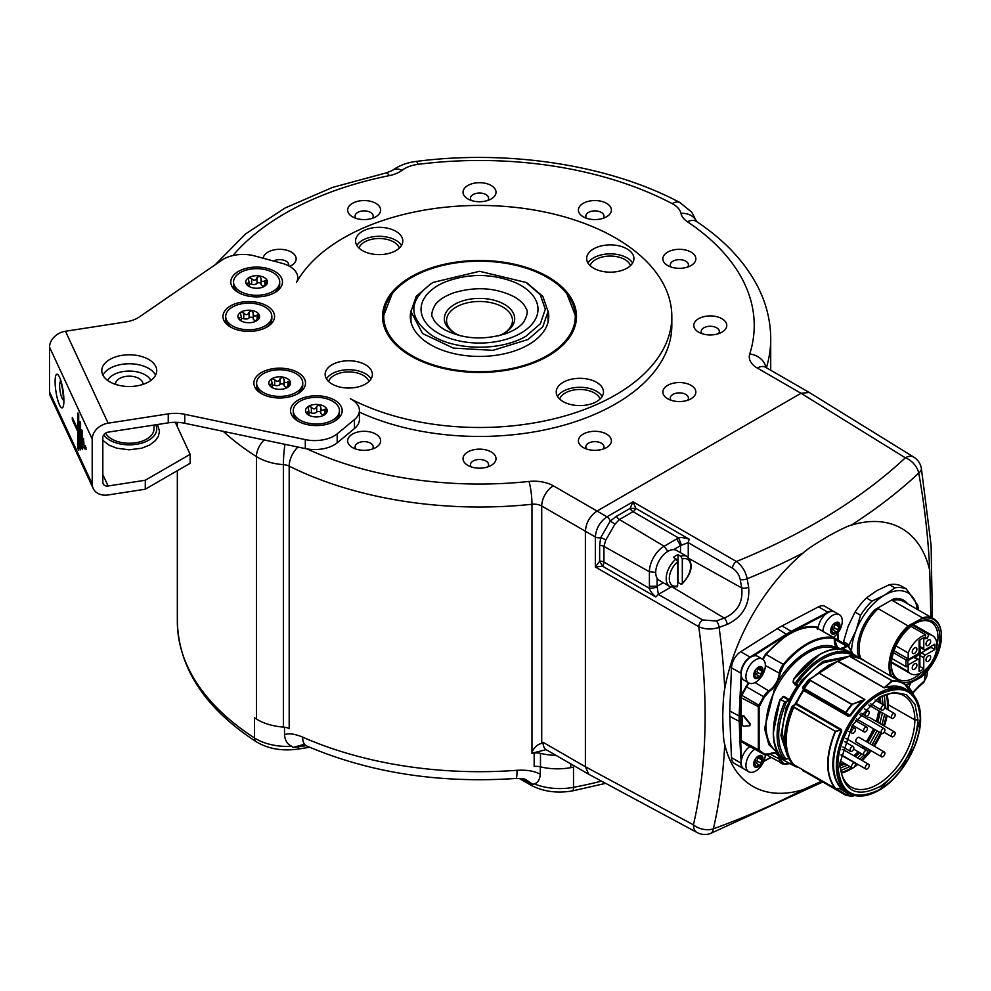 <?xml version="1.0" encoding="UTF-8"?>
<svg xmlns="http://www.w3.org/2000/svg" width="991" height="991" viewBox="0 0 991 991"><rect width="100%" height="100%" fill="white"/><g stroke="black" fill="none" stroke-linecap="round" stroke-linejoin="round"><path stroke-width="1.49" d="M837.222 661.431L828.203 665.481L815.506 675.131M803.639 689.067L794.819 704.539M828.897 665.37A58.717 33.905 120 0 0 818.504 672.901M810.105 680.681A1.102 0.632 120 0 0 809.808 680.966A63.461 36.642 120 0 0 804.444 687.94A1.102 0.632 120 0 0 804.135 688.695L804.234 688.522A63.189 36.481 -60 0 1 810.39 680.52L808.941 680.012L818.938 673.025A59.336 34.264 -60 0 1 838.25 661.319A1.102 0.756 -108.5 0 0 837.742 661.245L837.742 661.245A1.102 0.756 -108.5 0 0 837.469 661.468M804.147 688.795L796.293 703.474A59.41 34.264 -60 0 1 803.689 690.566L804.147 689.736A1.102 0.632 -60 0 0 803.961 689.302A1.102 0.892 128.6 0 1 803.874 689.253A1.102 0.892 128.6 0 1 803.874 689.24A1.102 0.892 128.6 0 1 803.8 689.166L795.29 704.217L792.267 706.273L793.395 707.735A63.461 36.642 120 0 0 793.395 764.557A1.102 0.632 120 0 0 793.865 764.668L793.803 764.631A63.189 36.481 -60 0 1 793.754 707.326L793.977 707.004A1.102 0.632 120 0 0 793.395 707.735M785.851 750.856L782.456 733.947C781.887 708.924 801.583 674.809 823.546 662.781L845.918 657.516M847.85 656.599L822.765 661.443L801.496 680.421L786.036 707.785L780.92 735.681L787.597 756.306M787.956 701.281L788.526 699.968L785.739 701.863L786.16 702.508L789.406 699.646L783.906 696.326L782.729 696.475L782.295 698.085L780.165 699.77C771.171 723.48 771.196 742.247 780.227 756.108L780.177 755.464M785.739 701.863L784.562 702.334A63.461 36.642 120 0 0 784.562 759.527L789.294 758.313M795.253 765.473L794.844 766.254L796.244 766.885A63.461 36.642 120 0 0 798.56 767.381M797.26 686.032L797.557 685.041L793.518 683.034L797.26 686.032A59.336 34.264 120 0 0 789.406 699.646M782.023 698.098L782.729 696.475L782.295 698.085L782.729 696.475L783.361 696.995A1.102 0.632 120 0 0 783.906 696.326M794.249 683.579L796.776 685.933M837.482 649.712L837.445 648.461C820.907 637.857 790.199 656.922 774.974 687.036L764.569 728.571L768.83 744.637L778.802 754.064M837.308 648.771L838.151 648.362C835.376 646.987 834.112 644.039 834.372 639.505L833.666 638.241C817.389 636.433 800.79 645.314 783.844 664.899L783.274 664.379A10.988 6.342 120 0 0 779.273 673.533A15.522 8.956 -60 0 1 769.016 690.653A10.988 6.342 120 0 0 763.677 696.723A137.365 79.317 -60 0 1 758.92 705.22A2.75 1.586 120 0 0 758.326 707.017L758.326 750.15A2.75 1.586 120 0 0 758.895 751.252A137.365 79.317 -60 0 1 759.849 751.797L759.849 751.797A137.365 79.317 -60 0 1 763.677 754.262A10.988 6.342 120 0 0 763.987 754.461A10.988 6.342 120 0 0 769.016 754.163L763.987 754.461L746.892 744.6A10.988 6.342 -60 0 1 746.582 744.402L743.684 742.47M780.19 756.108L779.607 757.248C777.873 752.764 774.479 751.649 769.437 753.928L764.358 754.027L759.106 750.125L759.106 707.041L764.358 697.082L769.437 691.309C775.396 686.961 778.938 681.052 780.053 673.583L783.844 664.899M840.901 649.043L838.027 647.656A15.522 8.956 -60 0 1 837.531 647.408A15.522 8.956 -60 0 1 834.323 640.52M834.533 639.195L846.314 645.996A15.522 8.956 -60 0 1 841.879 647.978L842.536 648.362M841.074 649.055L842.821 648.287L846.636 650.492L842.808 648.287M838.027 647.656L840.616 649.006M819.371 654.741L793.717 679.231M793.147 682.217L793.841 679.293L793.407 681.944L795.104 683.951M854.861 656.339A62.359 35.998 120 0 0 796.43 684.137L795.748 684.372M797.557 685.041L795.166 683.27A63.461 36.642 120 0 1 853.709 654.37A63.461 36.642 120 0 1 857.326 656.996M793.655 679.331L793.841 679.293C813.487 653.701 831.883 644.484 849.039 651.669L849.039 651.669C836.565 643.506 812.583 652.437 793.605 679.219L793.085 682.105L794.77 684.05M779.768 758.14L779.979 758.833A16.067 9.278 -60 0 1 780.053 759.391L783.844 763.702L789.938 763.429M852.433 653.639L847.862 645.748A2.75 1.586 120 0 0 846.314 645.996L846.735 646.64L842.684 648.585M779.199 758.115L779.211 758.895A15.522 8.956 -60 0 1 779.273 759.44A10.988 6.342 120 0 0 781.503 763.479A10.988 6.342 120 0 0 783.274 763.987L766.799 754.993M750.311 723.913L743.745 715.675L742.172 716.01L743.349 715.898L749.914 724.136L749.914 725.697L749.952 724.124M794.844 766.254L779.83 758.127L781.342 757.235M779.979 758.833L779.211 758.895M748.775 682.923L744.018 680.173A13.738 7.928 -60 0 1 741.454 676.37A13.738 7.928 120 0 1 750.893 657.07A13.738 7.928 -60 0 1 753.172 656.067A13.738 7.928 -60 0 1 757.756 656.389L762.513 659.126A13.738 7.928 -60 0 1 764.928 668.95A21.975 21.975 0 0 1 758.487 680.099A13.738 7.928 -60 0 1 755.638 682.242A13.738 7.928 -60 0 1 748.775 682.923A13.738 7.928 -60 0 1 746.669 671.91A13.738 7.928 -60 0 1 755.638 659.808A13.738 7.928 -60 0 1 762.513 659.126L765.597 654.01L787.04 634.686L791.66 632.023C801.087 627.154 809.697 625.532 817.476 627.167L816.386 627.65A2.75 1.586 -60 0 1 816.708 627.761L816.708 627.761A2.75 1.586 -60 0 1 816.968 627.984M818.132 628.579A13.738 7.928 -60 0 1 825.528 614.284L791.66 632.023L791.289 631.341A70.609 40.78 120 0 0 786.631 634.017L750.051 657.12L740.723 651.731L777.316 628.641L787.04 634.686L753.172 656.067M825.528 614.284A13.738 7.928 120 0 1 827.807 612.661A13.738 7.928 -60 0 1 834.682 611.98L839.427 614.717A13.738 7.928 -60 0 1 841.842 624.541A21.975 21.975 0 0 1 835.401 635.702A13.738 7.928 -60 0 1 833.332 637.349M822.877 631.317A13.738 7.928 -60 0 1 832.564 615.399A13.738 7.928 -60 0 1 839.427 614.717M739.893 696.016L740.673 696.029L739.856 716.406L740.562 740.265L739.881 740.227L739.1 716.369L741.194 673.236M758.883 751.252L741.825 741.404A2.75 1.586 -60 0 1 741.801 741.392A2.75 1.586 -60 0 1 741.231 740.277L741.231 697.144A2.75 1.586 -60 0 1 741.825 695.36L741.157 694.964L748.502 682.762M759.217 667.884L761.497 669.198A2.304 1.338 120 0 1 761.088 667.562A1.313 0.756 120 0 0 760.667 666.571A6.59 3.803 120 0 0 758.338 667.191A6.59 3.803 120 0 0 756.009 669.259A6.59 3.803 120 0 0 753.668 675.267A6.59 3.803 120 0 0 756.009 678.587A6.59 3.803 120 0 0 758.338 677.955A6.59 3.803 120 0 0 760.667 675.899A1.313 0.756 120 0 0 761.088 674.413L757.211 672.158A2.304 1.338 -60 0 1 758.4 669.111A1.313 0.756 120 0 0 759.032 668.107M761.088 674.413A2.304 1.338 120 0 1 762.277 671.353A1.313 0.756 120 0 0 762.996 669.891A6.59 3.803 120 0 0 760.667 666.571A1.313 0.756 120 0 0 759.527 667.426A2.304 1.338 120 0 1 757.186 668.814A2.304 1.338 120 0 1 757.149 668.789A1.313 0.756 120 0 0 755.576 670.746A2.304 1.338 120 0 1 754.386 673.806A1.313 0.756 120 0 0 754.386 675.899L753.693 675.503M753.755 674.797A2.304 1.338 -60 0 1 755.6 674.103L759.49 676.345A2.304 1.338 120 0 1 759.527 676.357A1.313 0.756 120 0 0 760.667 675.899A6.59 3.803 120 0 0 762.996 669.891A1.313 0.756 120 0 0 762.277 669.247A2.304 1.338 120 0 1 761.497 669.198M755.687 674.153A1.313 0.756 120 0 0 757.211 672.158M753.68 675.094L755.167 675.961A2.304 1.338 120 0 1 755.576 677.596A1.313 0.756 120 0 0 757.149 677.733L755.638 676.865M759.49 676.345A2.304 1.338 120 0 0 757.149 677.733M755.167 675.961A2.304 1.338 120 0 0 754.386 675.899M755.6 674.103A2.304 1.338 -60 0 1 755.638 674.115L759.453 676.32M741.181 763.082L739.893 741.169L740.562 740.265L759.106 750.125M750.051 746.421A13.738 7.928 -60 0 0 741.454 759.911L740.673 741.144L748.255 745.381M765.337 754.956A13.738 7.928 -60 0 1 764.928 757.768A21.975 21.975 0 0 1 758.487 768.929A13.738 7.928 -60 0 1 755.638 771.06A13.738 7.928 -60 0 1 748.775 771.741A13.738 7.928 -60 0 1 746.52 761.274A13.738 7.928 -60 0 1 754.795 749.159M741.454 759.911A13.738 7.928 120 0 0 744.018 768.991L748.775 771.741M817.34 628.121A14.976 8.646 120 0 1 817.476 627.167L817.278 629.223M910.754 683.208A148.898 85.969 -60 0 1 908.685 687.395M821.502 781.255L803.193 789.641A148.898 85.969 -60 0 1 724.731 744.328C723.603 741.342 722.947 731.73 722.761 715.502C723.096 701.702 723.752 692.82 724.731 688.832A148.898 85.969 -60 0 1 803.193 552.916C806.352 549.794 815.011 544.047 829.182 535.648C840.913 529.256 848.271 525.763 851.269 525.168A148.898 85.969 -60 0 1 929.731 570.469L930.871 617.22M818.554 606.802L781.961 625.953L791.289 631.341L827.881 612.178A13.738 7.928 120 0 1 834.286 611.757L834.472 611.868A13.738 7.928 120 0 0 834.286 611.757L824.97 606.368A13.738 7.928 120 0 0 818.554 606.802L828.142 612.475M781.961 625.953A70.596 40.767 120 0 0 777.316 628.641M740.723 651.731A13.738 7.928 120 0 0 731.482 667.748L729.772 710.981A70.596 40.767 120 0 0 729.772 716.357L731.482 757.62A13.738 7.928 120 0 0 734.306 763.392L743.634 768.768A13.738 7.928 120 0 0 743.82 768.867L743.634 768.768A13.738 7.928 120 0 1 740.797 762.996L731.482 757.62M912.612 692.721L919.14 685.685A648.944 368.07 -0.9 0 0 924.293 681.04L926.746 676.742L927.65 670.672M925.445 673.137A640.558 363.313 60.9 0 1 924.293 681.04A5.5 3.815 47.5 0 1 923.414 682.712L926.746 676.742M932.407 618.111L931.094 545.124L921.357 468.26A16.488 7.073 170 0 1 918.768 473.079A640.558 363.313 60.9 0 1 929.731 570.469M851.269 525.168A640.558 376.221 0.9 0 0 918.768 473.079A16.488 11.384 47 0 0 905.328 457.792L801.013 393.291L809.251 392.473L913.801 457.124A16.488 9.514 -58.3 0 0 905.328 457.792A624.541 366.806 0.9 0 1 736.4 561.501C742.011 565.588 745.591 571.349 747.152 578.769A640.558 376.221 0.9 0 0 803.193 552.916M681.535 545.199L680.544 545.645L676.729 538.955L678.711 538.051C680.396 537.184 683.877 537.556 689.166 539.166L688.163 542.622L681.535 545.199L678.711 538.051L633.038 511.678A5.5 3.06 120 0 0 635.937 508.433L630.127 508.395L632.976 501.793L635.937 508.433L689.166 539.166L688.25 542.672L732.51 568.227C736.548 570.866 739.125 574.631 740.215 579.524A5.5 2.391 169.7 0 0 747.152 578.769A648.944 381.151 59.1 0 1 748.651 587.242C749.952 604.522 742.792 616.91 727.183 624.429A648.944 381.139 -179.1 0 1 719.094 627.365C711.897 629.731 705.109 629.508 698.754 626.696A5.5 3.06 -60 0 1 702.644 619.97L658.383 594.414L657.206 587.329L649.613 588.456C649.662 590.277 651.719 593.114 655.807 596.966L602.565 566.22L595.343 566.988L599.642 561.203L602.565 566.22A5.5 3.06 -60 0 0 603.94 562.083A5.5 3.171 0 0 0 599.642 561.203L599.642 545.508A5.5 3.171 180 0 1 603.94 546.388L603.94 562.083L649.613 588.456L649.402 586.288L657.107 586.251L657.206 587.329M724.731 688.832A640.558 376.221 -120.9 0 0 719.094 627.365A5.5 2.391 -109.7 0 0 716.282 620.985L702.644 619.97M732.51 568.227A5.5 3.06 120 0 1 736.4 561.501L632.976 501.793L606.987 516.794C599.951 521.7 596.062 528.426 595.343 536.973L595.343 566.988L698.754 626.696A624.541 366.819 -120.9 0 1 693.415 824.846L585.384 766.749L588.803 774.293L697.057 832.514A16.488 9.514 -61.7 0 1 693.415 824.846A16.488 11.384 13 0 0 713.371 828.835A640.558 376.221 -120.9 0 0 724.731 744.328M803.193 789.641A640.558 363.313 179.1 0 1 713.371 828.835A16.488 7.073 -110 0 1 710.497 833.493L822.79 781.998M919.14 685.685A5.5 3.778 48.5 0 1 918.236 687.37L923.414 682.712M546.016 749.667L531.857 753.259L531.969 752.293C534.149 747.325 537.395 744.377 541.718 743.423L543.043 742.296L585.384 766.749L585.384 531.226C586.077 522.653 589.967 515.927 597.04 511.046L801.013 393.291L757.335 368.07A16.488 9.514 120 0 1 765.585 367.265L809.251 392.473M337.2 433.823L337.2 442.791A27.475 15.856 180 0 1 307.185 448.948A27.475 15.856 180 0 1 305.302 448.601L184.76 423.268A27.475 15.856 0 0 0 168.247 422.847L168.247 413.879A27.475 15.856 180 0 1 184.76 414.3L305.302 439.62A27.475 15.856 0 0 0 337.2 433.823L354.456 419.589A27.475 15.856 0 0 0 359.423 410.485A27.475 15.856 0 0 0 350.393 398.741A192.304 111.017 0 0 0 557.462 417.967A192.304 111.017 0 0 0 671.824 316.463A192.304 111.017 0 0 0 509.3 206.785A192.304 111.017 0 0 0 296.445 282.485A27.475 15.856 0 0 0 297.771 277.641A27.475 15.856 0 0 0 281.902 263.259L254.637 255.926A27.475 15.856 0 0 0 221.972 260.1L139.52 316.835A27.475 15.856 180 0 1 125.584 321.964L65.468 331.254A16.488 12.994 -24.9 0 0 49.55 347.184L49.55 392.04A16.488 12.994 -24.9 0 0 50.516 396.511L93.179 488.439A16.488 12.994 -24.9 0 1 92.213 483.955L92.213 439.1A16.488 12.994 -24.9 0 1 108.13 423.182L168.247 413.879M337.2 442.791L354.456 428.558A27.475 15.856 180 0 0 359.423 419.466L359.423 410.485M671.824 316.463L671.824 325.432A192.304 111.017 180 0 1 562.838 425.498A192.304 111.017 180 0 1 359.423 412.145M606.554 434.083A16.488 9.514 0 0 0 583.241 434.083A16.488 9.514 0 0 0 583.241 447.548L583.241 447.548A16.488 9.514 0 0 0 606.554 447.548A16.488 9.514 0 0 0 606.554 434.083M491.177 451.933A16.488 9.514 0 0 0 467.863 451.933A16.488 9.514 0 0 0 467.863 465.398L467.863 465.398A16.488 9.514 0 0 0 491.177 465.398A16.488 9.514 0 0 0 491.177 451.933M375.8 434.083A16.488 9.514 0 0 0 352.486 434.083A16.488 9.514 0 0 0 352.486 447.548L352.486 447.548A16.488 9.514 0 0 0 375.8 447.548A16.488 9.514 0 0 0 375.8 434.083M289.669 266.393A16.488 9.514 0 0 0 291.329 265.551A16.488 9.514 0 0 0 291.329 252.098A16.488 9.514 0 0 0 273.85 249.918A16.488 9.514 0 0 0 263.222 258.23M375.8 203.328A16.488 9.514 0 0 0 352.486 203.328A16.488 9.514 0 0 0 352.486 216.794L352.486 216.794A16.488 9.514 0 0 0 375.8 216.794A16.488 9.514 0 0 0 375.8 203.328M491.177 185.478A16.488 9.514 0 0 0 467.863 185.478A16.488 9.514 0 0 0 467.863 198.943L467.863 198.943A16.488 9.514 0 0 0 491.177 198.943A16.488 9.514 0 0 0 491.177 185.478M606.554 203.328A16.488 9.514 0 0 0 583.241 203.328A16.488 9.514 0 0 0 583.241 216.794L583.241 216.794A16.488 9.514 0 0 0 606.554 216.794A16.488 9.514 0 0 0 606.554 203.328M691.024 252.098A16.488 9.514 0 0 0 667.711 252.098A16.488 9.514 0 0 0 667.711 265.551L667.711 265.551A16.488 9.514 0 0 0 691.024 265.551A16.488 9.514 0 0 0 691.024 252.098M721.931 318.706A16.488 9.514 0 0 0 698.63 318.706A16.488 9.514 0 0 0 698.63 332.171L698.63 332.171A16.488 9.514 0 0 0 721.931 332.171A16.488 9.514 0 0 0 721.931 318.706M691.024 385.326A16.488 9.514 0 0 0 667.711 385.326A16.488 9.514 0 0 0 667.711 398.778L667.711 398.778A16.488 9.514 0 0 0 691.024 398.778A16.488 9.514 0 0 0 691.024 385.326M616.538 516.249A5.5 3.171 -120 0 0 619.437 519.532L633.038 511.678A5.5 3.171 -120 0 1 630.127 508.395L616.538 516.249L610.307 520.993L600.645 537.754L599.642 545.508M676.729 538.955L664.131 546.227L619.437 519.532L614.965 524.165L605.699 540.194L603.94 546.388L649.402 571.733L649.402 586.288M688.163 542.622A5.5 3.171 180 0 1 688.25 542.672L688.25 557.338M678.042 554.7A17.305 9.997 -60 0 0 675.713 555.79A17.305 9.997 -60 0 0 673.385 557.4L676.097 558.974A17.305 9.997 -60 0 0 666.732 574.111A17.305 9.997 -60 0 0 669.78 586.486L659.288 580.429A17.305 9.997 -60 0 1 657.107 578.249A17.305 9.997 120 0 1 667.946 551.306A17.305 9.997 -60 0 1 673.62 549.646A17.305 9.997 -60 0 1 676.593 550.451L687.085 556.508A17.305 9.997 -60 0 0 680.767 556.273L678.042 554.7L678.042 582.448A17.305 9.997 -60 0 1 677.658 582.758M680.767 584.021L682.316 583.08A15.113 8.721 120 0 0 690.677 566.22A15.113 8.721 120 0 0 682.316 559.011L682.316 583.08L680.767 584.021L678.042 582.448M748.651 587.242A5.5 2.453 170.3 0 1 741.702 587.923C743.225 602.206 737.415 612.252 724.297 618.074L673.075 587.465M727.183 624.429A5.5 2.453 -110.3 0 0 724.297 618.074A643.531 377.967 -179.1 0 1 716.282 620.985M658.358 594.402L655.807 596.966M302.887 744.699L293.15 747.437L291.788 746.285A43.951 25.382 180 0 1 254.538 737.985A302.181 174.466 180 0 1 177.339 621.518C178.665 668.157 204.951 708.231 256.211 741.739A8.238 5.005 -57.2 0 1 254.538 737.985L254.538 717.794A302.181 174.466 0 0 0 256.446 719.02L256.446 456.578A302.181 174.466 180 0 1 223.272 431.358M175.283 422.315L190.136 454.336L190.136 463.305L145.281 489.207L145.281 480.239L108.13 485.986A5.5 4.336 -24.9 0 1 103.151 483.806A5.5 4.336 -24.9 0 1 102.829 482.32L102.829 437.452A5.5 4.336 -24.9 0 1 108.13 432.15L168.247 422.847M102.903 375.131A27.475 15.856 180 0 1 122.153 364.304A27.475 15.856 180 0 1 155.612 375.131M136.362 385.97A27.475 15.856 180 0 1 101.788 370.646A27.475 15.856 180 0 1 122.153 355.335A27.475 15.856 180 0 1 156.727 370.646A27.475 15.856 180 0 1 136.362 385.97M249.943 267.582A25.828 14.915 180 0 1 278.991 274.532A25.828 14.915 180 0 1 274.891 292.531A25.828 14.915 180 0 1 263.309 296.383A25.828 14.915 180 0 1 238.36 292.531A25.828 14.915 180 0 1 249.943 267.582M242.077 302.069A25.828 14.915 180 0 1 271.125 309.006A25.828 14.915 180 0 1 267.025 327.005A25.828 14.915 180 0 1 255.443 330.87A25.828 14.915 180 0 1 230.507 327.005A25.828 14.915 180 0 1 242.077 302.069M272.996 368.677A25.828 14.915 180 0 1 302.044 375.626A25.828 14.915 180 0 1 297.944 393.625A25.828 14.915 180 0 1 286.362 397.478A25.828 14.915 180 0 1 261.413 393.625A25.828 14.915 180 0 1 272.996 368.677M309.663 396.276A25.828 14.915 180 0 1 338.711 403.213A25.828 14.915 180 0 1 334.611 421.212A25.828 14.915 180 0 1 323.029 425.077A25.828 14.915 180 0 1 298.093 421.212A25.828 14.915 180 0 1 309.663 396.276M548.097 276.873A96.969 55.992 180 0 1 576.489 316.463A96.969 55.992 180 0 1 516.633 368.194A96.969 55.992 180 0 1 410.955 356.054A96.969 55.992 180 0 1 382.551 316.463A96.969 55.992 180 0 1 442.407 264.746A96.969 55.992 180 0 1 548.097 276.873M563.161 401.603A23.623 13.639 180 0 1 556.236 391.965A23.623 13.639 180 0 1 570.816 379.355A23.623 13.639 180 0 1 596.57 382.315A23.623 13.639 180 0 1 603.482 391.965A23.623 13.639 180 0 1 588.902 404.563A23.623 13.639 180 0 1 563.161 401.603M332.047 384.037A23.623 13.639 180 0 1 325.135 374.4A23.623 13.639 180 0 1 339.715 361.789A23.623 13.639 180 0 1 365.456 364.75A23.623 13.639 180 0 1 372.381 374.4A23.623 13.639 180 0 1 357.801 386.998A23.623 13.639 180 0 1 332.047 384.037M362.471 250.612A23.623 13.639 180 0 1 355.558 240.974A23.623 13.639 180 0 1 370.139 228.364A23.623 13.639 180 0 1 395.892 231.324A23.623 13.639 180 0 1 402.804 240.974A23.623 13.639 180 0 1 388.224 253.572A23.623 13.639 180 0 1 362.471 250.612M593.584 268.177A23.623 13.639 180 0 1 586.66 258.54A23.623 13.639 180 0 1 601.252 245.929A23.623 13.639 180 0 1 626.993 248.89A23.623 13.639 180 0 1 633.918 258.54A23.623 13.639 180 0 1 619.325 271.138A23.623 13.639 180 0 1 593.584 268.177M72.306 417.508L72.306 419.75L77.992 432.014L77.992 448.836L78.698 450.372L78.698 414.473L77.992 412.95L77.992 429.772L72.306 417.508M79.837 421.41L79.837 448.328L80.556 449.864L80.556 422.946L79.837 421.41M81.683 429.883L81.683 447.833L82.402 449.357L82.402 431.419L81.683 429.883M85.387 445.702L86.093 449.48L85.387 445.702M83.541 438.356L84.247 448.861L83.541 438.356M145.281 489.207L108.13 494.955A16.488 12.994 -24.9 0 1 93.179 488.439M145.281 480.239L190.136 454.336M153.977 425.052L153.977 428.967A24.725 14.27 180 0 1 132.868 443.088A24.725 14.27 180 0 1 105.591 433.092M150.917 380.408A22.582 13.044 0 0 0 129.264 371.068A22.582 13.044 0 0 0 107.598 380.408M115.526 384.384A13.738 7.928 180 0 1 115.526 384.112A13.738 7.928 180 0 1 125.708 376.444A13.738 7.928 180 0 1 142.989 384.112A13.738 7.928 180 0 1 142.989 384.384M60.649 381.721A9.068 1.92 -98.8 0 0 60.575 381.721A9.068 1.92 -98.8 0 0 59.609 385.623A9.068 1.92 -98.8 0 0 60.897 394.988A9.068 1.92 -98.8 0 0 63.337 399.633A9.068 1.92 -98.8 0 0 63.412 399.621M72.306 419.75L73.272 419.602M77.992 429.772L78.698 429.66M77.992 448.836L78.698 448.725M77.992 432.014L78.698 431.903M78.078 429.76L78.698 431.097M79.837 448.328L80.556 448.217M81.683 447.833L82.402 447.721M85.387 447.944L86.093 447.833M83.541 447.325L84.247 447.214M279.697 281.989A23.078 13.317 180 0 1 265.452 294.29A23.078 13.317 180 0 1 240.305 291.404A23.078 13.317 0 0 1 233.554 281.989A23.078 13.317 0 0 1 247.8 269.676A23.078 13.317 0 0 1 272.946 272.562A23.078 13.317 180 0 1 279.697 281.989L279.697 284.231A23.078 13.317 180 0 1 273.863 293.088M239.388 293.088A23.078 13.317 180 0 1 233.554 284.231L233.554 281.989M264.04 286.56L264.609 286.04C263.482 286.572 263.965 285.544 266.046 282.955L267.112 280.366L264.944 280.602C262.466 282.336 261.166 281.58 261.042 278.347L259.431 275.932A10.851 6.268 180 0 1 267.112 280.366A10.851 6.268 180 0 1 264.3 286.411A10.851 6.268 180 0 1 253.82 288.034A10.851 6.268 180 0 1 248.952 286.411A10.851 6.268 180 0 1 246.14 283.599A10.851 6.268 180 0 1 248.952 277.554A10.851 6.268 180 0 1 259.431 275.932L256.966 277.715L256.966 283.414A3.803 2.193 180 0 1 251.627 284.244A2.168 1.251 0 0 0 249.212 284.293M264.04 286.25A3.803 2.193 180 0 1 261.042 284.107L261.042 278.26M246.14 283.599L247.217 283.352L246.14 283.599L250.054 286.969M256.966 277.715C255.616 280.726 253.832 280.998 251.627 278.545L248.952 277.554L248.32 278.867L249.212 282.571L247.217 283.352L247.217 284.838M261.042 283.946A2.168 1.251 0 0 0 259.357 282.782A2.168 1.251 0 0 0 256.966 283.414M261.042 284.107A3.803 2.193 180 0 1 261.042 284.045L261.042 278.644M271.844 316.463A23.078 13.317 180 0 1 257.598 328.777A23.078 13.317 180 0 1 232.451 325.89A23.078 13.317 0 0 1 225.688 316.463A23.078 13.317 0 0 1 239.933 304.163A23.078 13.317 0 0 1 265.08 307.049A23.078 13.317 180 0 1 271.844 316.463L271.844 318.706A23.078 13.317 180 0 1 265.997 327.563M231.535 327.563A23.078 13.317 180 0 1 225.688 318.706L225.688 316.463M256.186 321.034L256.743 320.514C255.616 321.047 256.099 320.019 258.18 317.442L259.246 314.841L257.09 315.088C254.613 316.81 253.3 316.067 253.176 312.822L251.578 310.418A10.851 6.268 180 0 1 259.246 314.841A10.851 6.268 180 0 1 256.434 320.898A10.851 6.268 180 0 1 245.954 322.521A10.851 6.268 180 0 1 241.086 320.898A10.851 6.268 180 0 1 238.286 318.086A10.851 6.268 180 0 1 241.086 312.041A10.851 6.268 180 0 1 251.578 310.418L249.1 312.202L249.1 317.888A3.803 2.193 180 0 1 243.761 318.718A2.168 1.251 0 0 0 241.346 318.768M256.186 320.737A3.803 2.193 180 0 1 253.176 318.594L253.176 312.747M238.286 318.086L239.351 317.826L238.286 318.086L242.188 321.456M249.1 312.202C247.75 315.2 245.966 315.485 243.761 313.02L241.086 312.041L240.454 313.342L241.346 317.058L239.351 317.826L239.351 319.325M253.176 318.421A2.168 1.251 0 0 0 251.491 317.269A2.168 1.251 0 0 0 249.1 317.888M253.176 318.594A3.803 2.193 180 0 1 253.176 318.52L253.176 313.119M302.75 383.083A23.078 13.317 180 0 1 288.505 395.384A23.078 13.317 180 0 1 263.358 392.498A23.078 13.317 0 0 1 256.607 383.083A23.078 13.317 0 0 1 270.853 370.77A23.078 13.317 0 0 1 295.999 373.657A23.078 13.317 180 0 1 302.75 383.083L302.75 385.326A23.078 13.317 180 0 1 296.916 394.183M262.442 394.183A23.078 13.317 180 0 1 256.607 385.326L256.607 383.083M287.093 387.654L287.663 387.134C286.535 387.667 287.018 386.639 289.099 384.05L290.165 381.461L287.997 381.696C285.519 383.43 284.219 382.675 284.095 379.442L282.485 377.026A10.851 6.268 180 0 1 290.165 381.461A10.851 6.268 180 0 1 287.353 387.506A10.851 6.268 180 0 1 276.873 389.129A10.851 6.268 180 0 1 272.005 387.506A10.851 6.268 180 0 1 269.193 384.706A10.851 6.268 180 0 1 272.005 378.649A10.851 6.268 180 0 1 282.485 377.026L280.019 378.81L280.019 384.508A3.803 2.193 180 0 1 274.68 385.338A2.168 1.251 0 0 0 272.265 385.388M287.093 387.345A3.803 2.193 180 0 1 284.095 385.202L284.095 379.355M269.193 384.706L270.258 384.446L269.193 384.706L273.107 388.063M280.019 378.81C278.669 381.82 276.885 382.092 274.68 379.64L272.005 378.649L271.373 379.962L272.265 383.666L270.258 384.446L270.258 385.933M284.095 385.041A2.168 1.251 0 0 0 282.41 383.876A2.168 1.251 0 0 0 280.019 384.508M284.095 385.202A3.803 2.193 180 0 1 284.095 385.14L284.095 379.739M339.43 410.67A23.078 13.317 180 0 1 325.184 422.984A23.078 13.317 180 0 1 300.038 420.097A23.078 13.317 0 0 1 293.274 410.67A23.078 13.317 0 0 1 307.52 398.357A23.078 13.317 0 0 1 332.666 401.256A23.078 13.317 180 0 1 339.43 410.67L339.43 412.913A23.078 13.317 180 0 1 333.583 421.77M299.121 421.77A23.078 13.317 180 0 1 293.274 412.913L293.274 410.67M323.772 415.241L324.33 414.721C323.202 415.254 323.685 414.226 325.766 411.637L326.832 409.048L324.676 409.295C322.199 411.017 320.898 410.274 320.762 407.028L319.164 404.625A10.851 6.268 180 0 1 326.832 409.048A10.851 6.268 180 0 1 324.02 415.105A10.851 6.268 180 0 1 313.54 416.728A10.851 6.268 180 0 1 308.672 415.105A10.851 6.268 180 0 1 305.872 412.293A10.851 6.268 180 0 1 308.684 406.236A10.851 6.268 180 0 1 319.164 404.625L316.686 406.397L316.686 412.095A3.803 2.193 180 0 1 311.347 412.925A2.168 1.251 0 0 0 308.932 412.974M323.772 414.944A3.803 2.193 180 0 1 320.762 412.789L320.762 406.954M305.872 412.293L306.937 412.033L305.872 412.293L309.774 415.663M316.686 406.397C315.336 409.407 313.552 409.692 311.347 407.227L308.684 406.236L308.04 407.549L308.932 411.265L306.937 412.033L306.937 413.532M320.762 412.628A2.168 1.251 0 0 0 319.077 411.476A2.168 1.251 0 0 0 316.686 412.095M320.762 412.789A3.803 2.193 180 0 1 320.762 412.727L320.762 407.326M576.205 316.959A96.969 55.992 180 0 1 576.403 318.854M382.637 318.854A96.969 55.992 180 0 1 382.836 316.959M576.217 320.725A96.697 55.83 0 0 0 576.217 320.056L576.217 317.814L566.926 293.893A95.743 55.273 0 0 0 411.822 277.381A95.743 55.273 0 0 0 392.114 293.893A95.743 55.273 0 0 0 425.226 362A95.743 55.273 0 0 0 547.23 355.558A95.743 55.273 0 0 0 566.926 293.893M392.114 293.893L382.823 317.814L382.823 320.056A96.697 55.83 0 0 0 382.836 320.725M575.672 323.723L576.217 317.814M382.823 317.814L383.368 323.723M548.048 310.802A69.221 39.962 0 0 1 548.754 316.463A69.221 39.962 0 0 1 528.476 344.732A69.221 39.962 180 0 1 453.023 353.391A69.221 39.962 180 0 1 410.299 316.463A69.221 39.962 180 0 1 410.992 310.802M410.98 322.075A69.221 39.962 180 0 1 410.98 322.063L410.98 311.533L422.538 333.521L453.308 348.089L492.911 350.343L527.992 339.517L542.845 326.683L548.06 311.533L542.845 296.396L527.001 282.992M548.06 322.075A69.221 39.962 0 0 0 548.06 322.063L548.06 311.533M843.589 762.897L839.476 764.817M878.906 697.577L879.203 702.421M841.285 772.447A52.473 30.3 120 0 0 851.802 767.641M855.245 765.3A52.473 30.3 120 0 0 857.054 763.925M861.452 760.122A52.473 30.3 120 0 0 870.296 750.249M873.505 745.752A52.473 30.3 120 0 0 880.627 732.894M883.538 725.598A52.473 30.3 120 0 0 886.338 715.155M887.18 709.296A52.473 30.3 120 0 0 886.301 694.48M839.724 766.613L840.418 767.022A52.746 30.448 120 0 0 851.034 787.003A52.746 30.448 120 0 0 891.727 773.042A52.746 30.448 120 0 0 914.842 719.875A52.746 30.448 120 0 0 903.78 695.645A52.746 30.448 120 0 0 878.311 697.899M840.318 761.881L852.495 724.966L879.091 697.441L893.969 692.275L906.567 694.716L914.99 704.415L917.951 719.875C915.907 747.288 903.569 769.35 880.962 786.024C857.549 798.275 843.998 792.094 840.318 767.492A5.5 3.171 -60 0 1 840.318 761.881M810.39 680.52L852.111 704.688A63.028 36.382 120 0 0 845.98 712.653L850.575 715.7L847.924 716.109L848.036 714.759L803.874 689.24M841.842 788.725L841.086 788.502C830.111 775.557 830.086 756.282 841.012 730.664L841.743 731.036L841.359 729.5L796.293 703.474M849.56 793.209L845.534 795.055L804.122 771.147L845.608 795.166L855.171 795.662M852.594 796.07L853.177 796.083A63.028 36.382 120 0 1 845.918 795.166L846.425 794.893M849.225 793.085L848.531 794.026M804.122 771.147A1.102 0.632 120 0 0 804.444 771.605A63.461 36.642 120 0 0 805.064 771.766M841.743 731.036A59.336 34.264 -60 0 0 833.58 764.47A59.336 34.264 -60 0 0 842.226 788.947L841.086 788.502M793.977 707.004L792.812 706.335L795.897 704.229L795.129 704.613L795.897 704.229L840.814 730.156L835.524 731.408C825.565 756.257 825.59 775.321 835.611 788.601L841 788.502L835.24 788.551C825.193 775.222 825.181 756.121 835.153 731.234L840.814 730.156A1.102 0.632 120 0 0 841.359 729.5M794.039 706.967L835.524 731.408L793.754 707.326M835.611 788.601L793.803 764.631M792.106 706.732L792.23 707.066A1.102 0.632 120 0 1 792.812 706.335L792.267 706.273A1.102 1.102 0 0 0 791.871 706.756C782.11 731.222 782.159 750.212 792.044 763.727A1.102 1.102 0 0 0 792.329 763.974A1.102 0.632 -60 0 1 792.23 763.888L792.106 762.575L792.23 763.888C782.469 750.583 782.469 731.643 792.23 707.066M815.866 675.317L815.159 675.713M804.444 687.94L802.834 687.097L803.144 688.646A1.102 0.632 -60 0 1 803.28 687.271L808.644 680.284A1.102 0.632 -60 0 1 808.941 680.012L808.26 680.136M850.575 715.7A59.336 34.264 -60 0 1 864.87 699.535L818.938 673.025L864.536 699.522L862.467 700.625L864.536 699.621M804.234 688.522L845.645 712.43A63.189 36.481 120 0 1 851.789 704.44L862.467 700.625A59.658 34.45 -60 0 0 849.894 715.254L804.135 688.695M808.644 680.284L809.808 680.966M818.814 673.124L818.095 673.261M849.039 656.352A1.102 0.681 64.5 0 1 849.869 655.955L837.655 661.393L884.183 687.841A59.336 34.264 -60 0 1 905.204 688.856L907.991 690.467A59.336 34.264 120 0 0 878.323 693.403A59.336 34.264 120 0 0 836.354 766.08A59.336 34.264 120 0 0 848.655 793.234A59.336 34.264 120 0 0 858.986 796.008M865.465 661.468A63.461 36.642 120 0 0 862.653 659.535A63.461 36.642 120 0 0 851.319 656.562A1.102 0.632 120 0 0 851.034 656.624L850.724 656.81A63.189 36.481 -60 0 1 862.517 659.771L903.916 683.679A63.189 36.481 120 0 0 892.135 680.718L850.724 656.81M838.349 661.282L884.133 687.717L891.999 680.755L850.588 656.847M911.869 691.557A63.189 36.481 120 0 0 904.238 683.864A63.189 36.481 120 0 0 903.916 683.679M914.074 695.769A63.028 36.382 120 0 0 892.358 681.015L885.979 686.552L907.744 690.318M884.232 687.729L885.669 686.268M849.522 655.856A1.102 0.855 90.7 0 1 850.154 655.881A63.461 36.642 -60 0 1 861.489 658.854L862.653 659.535M557.549 396.45A23.623 13.639 180 0 1 596.57 391.284A23.623 13.639 0 0 1 602.169 396.45M559.667 399.039A20.6 11.892 0 0 1 573.9 389.996A20.6 11.892 0 0 1 594.427 392.969A20.6 11.892 180 0 1 600.063 399.039M326.448 378.884A23.623 13.639 180 0 1 365.456 373.718A23.623 13.639 0 0 1 371.068 378.884M328.554 381.473A20.6 11.892 0 0 1 342.799 372.43A20.6 11.892 0 0 1 363.325 375.403A20.6 11.892 180 0 1 368.949 381.473M356.871 245.458A23.623 13.639 180 0 1 395.892 240.293A23.623 13.639 0 0 1 401.491 245.458M358.977 248.047A20.6 11.892 0 0 1 373.223 239.004A20.6 11.892 0 0 1 393.749 241.977A20.6 11.892 180 0 1 399.385 248.047M587.973 263.024A23.623 13.639 180 0 1 626.993 257.858A23.623 13.639 0 0 1 632.605 263.024M590.091 265.613A20.6 11.892 0 0 1 604.324 256.57A20.6 11.892 0 0 1 624.863 259.543A20.6 11.892 180 0 1 630.487 265.613M531.857 753.259A291.193 168.123 180 0 0 534.161 752.999A10.988 6.342 180 0 1 540.479 753.383A43.951 25.382 0 0 0 556.001 755.353M601.512 781.131A302.181 174.466 180 0 1 573.504 787.325L573.504 767.145A302.181 174.466 180 0 1 570.791 767.641A43.951 25.382 180 0 1 540.479 766.848A10.988 6.342 0 0 0 534.161 766.464L534.161 752.999M291.788 746.285C287.452 744.427 285.024 740.574 284.516 734.752L284.516 727.196M541.718 743.423L541.718 506.017A10.988 6.342 0 0 0 531.969 504.27A291.193 168.123 180 0 1 289.186 466.129L289.186 728.571A10.988 6.342 0 0 0 283.389 727.072A43.951 25.382 180 0 1 256.446 719.02M303.345 744.625L306.553 745.901A19.225 9.538 -66.2 0 1 302.639 737.118C294.587 733.786 288.542 733.006 284.516 734.752M540.281 766.799L540.281 774.318C534.905 771.109 527.162 769.772 517.042 770.292A291.193 168.123 180 0 1 302.639 737.118M540.281 774.318C539.748 779.979 537.679 783.138 534.05 783.77L533.034 784.55L526.085 779.768C524.177 779.644 528.24 778.653 516.001 778.455A19.225 2.019 -94.3 0 0 517.042 770.292M682.316 559.011L680.767 556.273M676.097 558.974L677.658 561.699L677.658 585.78L676.097 586.709M603.135 449.059A9.068 5.24 180 0 0 603.965 446.867A9.068 5.24 180 0 0 601.314 443.175A9.068 5.24 0 0 0 591.429 442.036A9.068 5.24 0 0 0 585.83 446.867A9.068 5.24 0 0 0 586.66 449.059M487.758 466.91A9.068 5.24 180 0 0 488.588 464.717A9.068 5.24 180 0 0 485.937 461.026A9.068 5.24 0 0 0 476.052 459.886A9.068 5.24 0 0 0 470.452 464.717A9.068 5.24 0 0 0 471.282 466.91M372.381 449.059A9.068 5.24 180 0 0 373.211 446.867A9.068 5.24 180 0 0 370.547 443.175A9.068 5.24 0 0 0 360.674 442.036A9.068 5.24 0 0 0 355.075 446.867A9.068 5.24 0 0 0 355.905 449.059M288.604 265.811A9.068 5.24 180 0 0 288.74 264.882A9.068 5.24 180 0 0 286.089 261.178A9.068 5.24 0 0 0 273.566 261.017M372.381 218.305A9.068 5.24 180 0 0 373.211 216.112A9.068 5.24 180 0 0 370.547 212.408A9.068 5.24 0 0 0 360.674 211.281A9.068 5.24 0 0 0 355.075 216.112A9.068 5.24 0 0 0 355.905 218.305M487.758 200.455A9.068 5.24 180 0 0 488.588 198.262A9.068 5.24 180 0 0 485.937 194.57A9.068 5.24 0 0 0 476.052 193.431A9.068 5.24 0 0 0 470.452 198.262A9.068 5.24 0 0 0 471.282 200.455M603.135 218.305A9.068 5.24 180 0 0 603.965 216.112A9.068 5.24 180 0 0 601.314 212.408A9.068 5.24 0 0 0 591.429 211.281A9.068 5.24 0 0 0 585.83 216.112A9.068 5.24 0 0 0 586.66 218.305M687.605 267.062A9.068 5.24 180 0 0 688.435 264.882A9.068 5.24 180 0 0 685.772 261.178A9.068 5.24 0 0 0 675.899 260.038A9.068 5.24 0 0 0 670.3 264.882A9.068 5.24 0 0 0 671.13 267.062M718.512 333.682A9.068 5.24 180 0 0 719.342 331.49A9.068 5.24 180 0 0 716.691 327.798A9.068 5.24 0 0 0 706.806 326.658A9.068 5.24 0 0 0 701.219 331.49A9.068 5.24 0 0 0 702.049 333.682M687.605 400.29A9.068 5.24 180 0 0 688.435 398.109A9.068 5.24 180 0 0 685.772 394.406A9.068 5.24 0 0 0 675.899 393.266A9.068 5.24 0 0 0 670.3 398.109A9.068 5.24 0 0 0 671.13 400.29M843.341 643.134A49.451 28.553 -60 0 1 843.539 641.71L848.172 626.25L855.035 612.091L860.56 615.275L855.939 630.734L849.064 644.893L843.539 641.71M855.035 612.091A49.451 28.553 -60 0 1 866.394 597.957L876.762 590.673L889.373 584.69L894.91 587.874L884.529 595.157L871.919 601.141L866.394 597.957M889.373 584.69A49.451 28.553 -60 0 1 900.732 585.706L906.269 588.889A49.451 28.553 120 0 0 894.91 587.874M918.31 609.961A49.451 28.553 120 0 0 917.753 605.241L906.269 588.889M849.064 644.893A49.451 28.553 120 0 0 848.816 646.789M917.27 609.366A46.701 26.968 120 0 0 913.132 597.709A46.701 26.968 120 0 0 884.529 595.157A46.701 26.968 120 0 0 855.939 630.734A46.701 26.968 120 0 0 851.529 651.062M858.788 657.541A38.191 22.05 -60 0 1 874.979 609.651L894.093 598.614A38.191 22.05 -60 0 1 907.62 603.804M871.919 601.141A49.451 28.553 120 0 0 860.56 615.275M874.979 609.651L878.237 608.66L908.152 625.928A37.088 21.418 120 0 0 889.001 666.15A37.088 21.418 120 0 0 890.785 676.085M905.576 684.731A37.088 21.418 120 0 0 908.152 684.248L921.073 677.237A36.531 21.096 120 0 0 941.45 636.321A36.531 21.096 120 0 0 921.073 618.929L908.152 625.928M941.45 636.098A37.088 21.418 120 0 0 941.45 635.875A37.088 21.418 120 0 0 933.77 618.892A37.088 21.418 120 0 0 922.299 617.765L892.383 600.496L894.093 598.614M922.299 617.765L921.073 618.929M910.159 625.222A36.531 21.096 120 0 0 891.875 676.729M905.303 684.546A36.531 21.096 120 0 0 910.159 683.542M896.037 679.12A34.338 19.82 -60 0 1 891.33 665.258A34.338 19.82 -60 0 1 915.61 623.19A34.338 19.82 -60 0 1 939.902 637.213A34.338 19.82 -60 0 1 926.585 669.916A34.338 19.82 -60 0 1 901.253 682.13M939.902 637.213L937.957 637.213A32.963 19.027 -60 0 1 936.978 645.463M915.127 623.488A32.963 19.027 -60 0 1 931.131 622.125A32.963 19.027 -60 0 1 937.957 637.213M921.308 672.616A32.963 19.027 -60 0 1 898.156 679.219A32.963 19.027 -60 0 1 891.343 664.688M912.55 625.197L928.74 634.537L927.279 638.551A17.578 10.145 120 0 0 924.863 638.823L925.73 634.872A21.975 12.685 120 0 0 908.165 652.945L908.165 658.904L906.183 660.043A21.975 12.685 120 0 0 906.183 666.782L908.165 665.63L908.165 671.588A21.975 12.685 120 0 0 910.456 673.632L910.456 673.632A21.975 12.685 120 0 0 932.432 660.947A21.975 12.685 120 0 0 932.432 635.565L932.432 635.565A21.975 12.685 120 0 0 928.74 634.537M908.165 671.588L891.491 661.963M891.962 658.569L906.183 666.782M906.183 660.043L893.424 652.685M894.068 650.765L908.165 658.904M896.037 645.946L908.165 652.945M925.73 634.872L911.002 626.374M927.279 638.551L925.185 637.349M916.217 663.636A3.295 1.908 -60 0 1 916.217 667.451A3.295 1.908 -60 0 1 912.922 669.346L912.922 669.346A3.295 1.908 -60 0 1 912.922 665.543A3.295 1.908 -60 0 1 916.217 663.636M929.954 639.852A3.295 1.908 -60 0 1 929.954 643.654A3.295 1.908 -60 0 1 926.659 645.562L926.659 645.562A3.295 1.908 -60 0 1 926.659 641.747A3.295 1.908 -60 0 1 929.954 639.852M929.954 655.708A3.295 1.908 -60 0 1 929.954 659.51A3.295 1.908 -60 0 1 926.659 661.418A3.295 1.908 -60 0 1 926.659 657.615A3.295 1.908 -60 0 1 929.954 655.708M919.115 651.459L919.115 640.471A19.225 11.099 -60 0 1 923.773 637.783L923.773 648.771A2.193 1.264 120 0 0 924.231 649.774A2.193 1.264 120 0 0 925.321 649.662L934.835 644.175A19.225 11.099 -60 0 1 934.835 649.551L925.321 655.051A2.193 1.264 120 0 0 923.773 657.739L923.773 668.727A19.225 11.099 -60 0 1 919.115 671.415L919.115 660.427A2.193 1.264 120 0 0 918.657 659.424A2.193 1.264 120 0 0 917.555 659.535L908.041 665.023A19.225 11.099 -60 0 1 908.041 659.647L917.555 654.147A2.193 1.264 120 0 0 919.115 651.459M916.217 647.78A3.295 1.908 -60 0 1 916.217 651.582A3.295 1.908 -60 0 1 912.922 653.49A3.295 1.908 -60 0 1 912.922 649.687A3.295 1.908 -60 0 1 916.217 647.78M924.231 649.774L920.342 647.532A2.193 1.264 -60 0 1 919.883 646.528L919.883 639.901M919.115 667.054A19.225 11.099 120 0 0 919.883 666.485L919.883 655.497A2.193 1.264 -60 0 1 921.444 652.809L930.958 647.309A19.225 11.099 120 0 0 931.069 646.355M907.929 660.601L913.677 657.293A2.193 1.264 -60 0 1 914.767 657.182L918.657 659.424M919.115 648.61A4.125 2.378 -60 0 1 919.623 648.783A4.125 2.378 -60 0 1 919.623 653.54A4.125 2.378 -60 0 1 915.498 655.918A4.125 2.378 -60 0 1 915.089 655.571M930.958 647.309L934.835 649.551M923.773 668.727L919.883 666.485M759.217 756.703L761.497 758.016A2.304 1.338 120 0 1 761.088 756.381A1.313 0.756 120 0 0 760.667 755.39A6.59 3.803 120 0 0 758.338 756.009A6.59 3.803 120 0 0 756.009 758.078A6.59 3.803 120 0 0 753.668 764.086A6.59 3.803 120 0 0 756.009 767.406A6.59 3.803 120 0 0 758.338 766.786A6.59 3.803 120 0 0 760.667 764.718A1.313 0.756 120 0 0 761.088 763.231L757.211 760.989A2.304 1.338 -60 0 1 758.4 757.929A1.313 0.756 120 0 0 759.032 756.938M761.088 763.231A2.304 1.338 120 0 1 762.277 760.171A1.313 0.756 120 0 0 762.996 758.71A6.59 3.803 120 0 0 760.667 755.39A1.313 0.756 120 0 0 759.527 756.244A2.304 1.338 120 0 1 757.186 757.632A2.304 1.338 120 0 1 757.149 757.62A1.313 0.756 120 0 0 755.576 759.564A2.304 1.338 120 0 1 754.386 762.624A1.313 0.756 120 0 0 754.386 764.718L753.693 764.321M753.755 763.615A2.304 1.338 -60 0 1 755.6 762.921L759.49 765.163A2.304 1.338 120 0 1 759.527 765.176A1.313 0.756 120 0 0 760.667 764.718A6.59 3.803 120 0 0 762.996 758.71A1.313 0.756 120 0 0 762.277 758.078A2.304 1.338 120 0 1 761.497 758.016M755.687 762.971A1.313 0.756 120 0 0 757.211 760.989M753.68 763.912L755.167 764.779A2.304 1.338 120 0 1 755.576 766.415A1.313 0.756 120 0 0 757.149 766.551L755.638 765.684M759.49 765.163A2.304 1.338 120 0 0 757.149 766.551M755.167 764.779A2.304 1.338 120 0 0 754.386 764.718M755.6 762.921A2.304 1.338 -60 0 1 755.638 762.934L759.453 765.139M836.144 623.475L838.423 624.788A2.304 1.338 120 0 1 838.014 623.153A1.313 0.756 120 0 0 837.581 622.162A6.59 3.803 120 0 0 835.252 622.782A6.59 3.803 120 0 0 832.923 624.85A6.59 3.803 120 0 0 830.594 630.858A6.59 3.803 120 0 0 832.923 634.178A6.59 3.803 120 0 0 835.252 633.559A6.59 3.803 120 0 0 837.581 631.49A1.313 0.756 120 0 0 838.014 630.003L834.125 627.749A2.304 1.338 -60 0 1 835.314 624.702A1.313 0.756 120 0 0 835.958 623.698M838.014 630.003A2.304 1.338 120 0 1 839.204 626.944A1.313 0.756 120 0 0 839.922 625.482A6.59 3.803 120 0 0 837.581 622.162A1.313 0.756 120 0 0 836.441 623.017A2.304 1.338 120 0 1 834.1 624.404A2.304 1.338 120 0 1 834.063 624.392A1.313 0.756 120 0 0 832.502 626.337A2.304 1.338 120 0 1 831.313 629.396A1.313 0.756 120 0 0 831.313 631.49L830.619 631.094M830.669 630.387A2.304 1.338 -60 0 1 832.527 629.694L836.404 631.936A2.304 1.338 120 0 1 836.441 631.948A1.313 0.756 120 0 0 837.581 631.49A6.59 3.803 120 0 0 839.922 625.482A1.313 0.756 120 0 0 839.204 624.85A2.304 1.338 120 0 1 838.423 624.788M832.601 629.743A1.313 0.756 120 0 0 834.125 627.749M830.607 630.685L832.081 631.552A2.304 1.338 120 0 1 832.502 633.187A1.313 0.756 120 0 0 834.063 633.323L832.564 632.456M836.404 631.936A2.304 1.338 120 0 0 834.063 633.323M832.081 631.552A2.304 1.338 120 0 0 831.313 631.49M832.527 629.694A2.304 1.338 -60 0 1 832.551 629.706L836.379 631.911M749.914 725.697L743.349 726.267L742.172 724.817A385.152 222.368 -60 0 1 742.172 716.01M784.86 701.975L780.437 699.423L786.16 702.508C776.3 726.911 776.213 745.74 785.888 758.982L785.863 759.056M780.041 699.708L773.414 732.522M784.562 759.527L780.227 756.108M780.165 699.77L783.361 696.995L788.526 699.968A1.102 0.632 120 0 0 789.071 699.312M784.86 759.552L785.888 758.982M893.225 736.61A2.75 1.586 -60 0 1 891.85 736.747A2.75 1.586 -60 0 1 891.429 734.554A2.75 1.586 -60 0 1 893.225 732.126A2.75 1.586 120 0 1 894.6 731.99A2.75 1.586 120 0 1 895.022 734.195A2.75 1.586 120 0 1 893.225 736.61M894.6 731.99L869.355 717.41A2.75 1.586 120 0 0 867.98 717.546A2.75 1.586 120 0 0 866.865 718.599M839.526 764.383A46.701 26.968 120 0 0 843.403 762.785M853.895 755.761A46.701 26.968 120 0 0 858.144 751.76M861.885 747.573A46.701 26.968 120 0 0 863.087 746.087M866.357 741.627A46.701 26.968 120 0 0 873.443 728.757M876.217 721.386A46.701 26.968 120 0 0 878.645 710.708M879.054 702.334A46.701 26.968 120 0 0 878.583 697.751M884.356 752.02L859.098 737.44A2.75 1.586 120 0 0 857.723 737.577A2.75 1.586 120 0 0 855.939 739.992A2.75 1.586 120 0 0 856.36 742.197L881.606 756.777A2.75 1.586 -60 0 1 881.185 754.572A2.75 1.586 -60 0 1 882.981 752.157A2.75 1.586 120 0 1 884.356 752.02A2.75 1.586 120 0 1 884.777 754.213A2.75 1.586 120 0 1 882.981 756.641A2.75 1.586 -60 0 1 881.606 756.777M841.124 754.733L865.899 769.041A2.75 1.586 -60 0 0 867.274 768.905A2.75 1.586 120 0 0 869.07 766.477A2.75 1.586 120 0 0 868.649 764.284L843.403 749.704A2.75 1.586 120 0 0 842.152 749.766M851.901 751.277A2.75 1.586 120 0 0 853.697 748.849A2.75 1.586 120 0 0 853.276 746.644A2.75 1.586 120 0 0 851.901 746.78A2.75 1.586 -60 0 0 850.105 749.208A2.75 1.586 -60 0 0 850.526 751.413A2.75 1.586 -60 0 0 851.901 751.277M853.474 733.067A2.75 1.586 120 0 0 855.258 730.64A2.75 1.586 120 0 0 854.837 728.447A2.75 1.586 120 0 0 853.474 728.583A2.75 1.586 -60 0 0 851.678 730.999A2.75 1.586 -60 0 0 852.099 733.204A2.75 1.586 -60 0 0 853.474 733.067M867.274 715.886A2.75 1.586 120 0 0 869.07 713.47A2.75 1.586 120 0 0 868.649 711.265A2.75 1.586 120 0 0 867.274 711.402A2.75 1.586 -60 0 0 865.477 713.817A2.75 1.586 -60 0 0 865.899 716.022A2.75 1.586 -60 0 0 867.274 715.886M882.981 710.014A2.75 1.586 120 0 0 884.777 707.599A2.75 1.586 120 0 0 884.356 705.394A2.75 1.586 120 0 0 882.981 705.53A2.75 1.586 -60 0 0 881.185 707.958A2.75 1.586 -60 0 0 881.606 710.151A2.75 1.586 -60 0 0 882.981 710.014M893.225 718.202A2.75 1.586 120 0 0 895.022 715.787A2.75 1.586 120 0 0 894.6 713.582A2.75 1.586 120 0 0 893.225 713.718A2.75 1.586 -60 0 0 891.429 716.134A2.75 1.586 -60 0 0 891.85 718.339A2.75 1.586 -60 0 0 893.225 718.202M868.649 764.284A2.75 1.586 120 0 0 867.274 764.42A2.75 1.586 -60 0 0 865.477 766.836A2.75 1.586 -60 0 0 865.899 769.041M853.474 767.666A2.75 1.586 120 0 0 855.258 765.25A2.75 1.586 120 0 0 854.837 763.045A2.75 1.586 120 0 0 853.474 763.181A2.75 1.586 -60 0 0 851.678 765.597A2.75 1.586 -60 0 0 852.099 767.802A2.75 1.586 -60 0 0 853.474 767.666M865.502 731.767A2.75 1.586 120 0 0 867.298 729.351A2.75 1.586 120 0 0 866.877 727.146A2.75 1.586 120 0 0 865.502 727.283A2.75 1.586 -60 0 0 863.706 729.698A2.75 1.586 -60 0 0 864.127 731.903A2.75 1.586 -60 0 0 865.502 731.767M882.981 733.328A2.75 1.586 120 0 0 884.777 730.912A2.75 1.586 120 0 0 884.356 728.707A2.75 1.586 120 0 0 882.981 728.843A2.75 1.586 -60 0 0 881.185 731.259A2.75 1.586 -60 0 0 881.606 733.464A2.75 1.586 -60 0 0 882.981 733.328M865.502 755.08A2.75 1.586 120 0 0 867.298 752.652A2.75 1.586 120 0 0 866.877 750.46A2.75 1.586 120 0 0 865.502 750.596A2.75 1.586 -60 0 0 863.706 753.011A2.75 1.586 -60 0 0 864.127 755.216A2.75 1.586 -60 0 0 865.502 755.08M460.753 335.875A35.168 20.303 180 0 1 454.658 333.063A35.168 20.303 180 0 1 454.658 304.348A35.168 20.303 180 0 1 504.382 304.348A35.168 20.303 180 0 1 504.382 333.063A35.168 20.303 180 0 1 498.287 335.875M520.87 285.408A58.481 33.768 180 0 1 520.87 333.162A58.481 33.768 180 0 1 438.171 333.162A58.481 33.768 180 0 1 444.575 282.212C467.876 273.281 491.164 273.281 514.465 282.212A58.481 33.768 180 0 1 520.87 285.408M526.048 336.147L540.33 323.797L545.31 309.266L540.293 294.748L526.048 282.435L479.557 271.299L432.993 282.423C407.735 300.112 407.487 317.876 432.262 335.714C456.318 350.802 501.434 351.087 526.048 336.147M431.296 283.414L416.208 296.383L410.98 311.533M455.464 333.509A32.963 19.027 180 0 1 446.557 320.502A32.963 19.027 180 0 1 456.207 307.049A32.963 19.027 180 0 1 502.833 307.049A32.963 19.027 180 0 1 512.483 320.502A32.963 19.027 180 0 1 503.589 333.509M822.765 661.443A1.102 0.632 -120 0 0 823.546 662.781M796.578 766.229L796.244 766.885M777.799 752.33A59.336 34.264 -60 0 1 776.337 687.742A59.336 34.264 -60 0 1 835.933 648.969M774.974 687.036L776.337 687.742M833.666 638.241L833.481 637.51A69.506 40.123 120 0 0 783.274 664.379L766.179 654.518A69.506 40.123 -60 0 1 816.386 627.65L833.481 637.51A2.75 1.586 120 0 1 833.803 637.622L816.708 627.761M834.372 639.505L834.36 639.096A2.75 1.586 120 0 0 833.803 637.622L847.862 645.748A2.75 1.586 120 0 1 848.123 645.971L852.842 653.862M842.697 648.287L846.227 650.331M839.885 648.461L838.844 648.894M794.807 684.793L794.869 684.112M793.518 683.034L793.58 682.353M846.735 646.64L848.185 646.628M783.101 759.478A64.551 37.274 -60 0 1 779.979 758.821M783.844 763.702L790.31 763.64M780.053 759.391L769.784 753.965M778.852 757.372A15.522 8.956 120 0 0 776.139 753.755A15.522 8.956 120 0 0 769.425 753.965M764.358 754.027L745.901 744.637M758.895 751.252A2.75 1.586 120 0 0 758.92 751.265L741.157 741.652M739.881 697.02L759.106 707.041M759.577 705.617L741.825 695.36L746.582 686.85L764.358 697.082M745.901 686.503L746.582 686.85A10.988 6.342 -60 0 1 749.196 683.133M769.437 691.309L755.031 682.576M765.349 665.494L780.053 673.583M763.181 659.61A10.988 6.342 -60 0 1 766.179 654.518L765.597 654.01M759.577 751.017L758.92 751.277L759.849 751.797M769.437 753.928L769.289 754.201C771.023 753.135 773.302 752.987 776.139 753.755M838.039 640.075L837.754 633.138L838.052 640.087M750.336 657.405L750.051 657.12A13.738 7.928 120 0 0 740.797 673.137L731.482 667.748M741.454 676.37L741.157 694.964M761.088 667.562L759.936 666.893M762.277 671.353L758.4 669.111M763.888 761.076L770.948 757.384L763.875 761.1M783.596 763.999A69.506 40.123 120 0 0 790.211 763.578M852.743 653.812A69.506 40.123 120 0 0 848.284 646.157M614.965 524.165L610.307 520.993A5.5 3.171 -120 0 0 606.987 516.794L553.374 485.838A27.475 15.856 0 0 0 528.996 481.453A274.718 158.61 180 0 1 307.185 448.948M232.922 255.542A274.718 158.61 180 0 1 389.252 175.642A27.475 15.856 0 0 0 402.098 170.254A27.475 15.856 180 0 1 418.078 164.345A285.705 164.952 180 0 1 672.245 203.663A27.475 15.856 180 0 1 680.966 213.387A27.475 15.856 0 0 0 687.432 221.773A274.718 158.61 180 0 1 749.741 354.01A27.475 15.856 0 0 0 757.335 368.07M605.699 540.194A5.5 2.453 -155.3 0 0 600.645 537.754A5.5 3.171 180 0 1 595.343 536.973L541.718 506.017A16.488 9.514 -60 0 1 553.374 485.838M673.62 549.646L680.544 545.645L680.544 552.73M667.823 551.38L664.131 546.227A20.823 12.028 120 0 0 649.402 571.733L655.708 572.352M657.107 578.249L657.107 586.251L663.239 582.708M740.215 579.524A643.531 377.967 59.1 0 1 741.702 587.923L689.587 558.862M671.08 587.068L658.371 594.402M543.043 742.296A16.488 9.514 120 0 0 546.45 749.853L588.803 774.293M770.713 370.225L770.713 338.897A291.193 168.123 180 0 1 766.402 367.735M765.808 367.401A16.488 13.242 -162.4 0 0 749.741 354.01M696.202 221.29L696.586 221.526A16.488 10.183 123.8 0 0 687.432 221.773M696.475 221.439A16.488 13.354 167.7 0 0 680.966 213.387M389.252 175.642A16.488 4.422 78.6 0 0 386.007 172.942L392.126 170.588C398.865 165.646 406.818 162.598 415.997 161.459C508.383 149.381 609.403 164.89 679.937 202.548A16.488 9.08 117.8 0 0 672.245 203.663M415.997 161.459A16.488 2.899 82.8 0 1 418.078 164.345M392.126 170.588A16.488 10.715 52.7 0 1 402.098 170.254M283.389 727.072L283.389 464.643A43.951 25.382 180 0 1 256.446 456.578A16.488 9.935 -57.7 0 1 264.188 439.954M108.13 423.182L65.468 331.254M354.456 419.589L354.456 428.558M305.302 439.62L305.302 448.601M184.76 423.268L184.76 414.3M92.213 439.1L49.55 347.184M92.213 483.955L49.55 392.04M63.907 400.55A17.02 3.592 -98.8 0 0 59.51 377.162A17.02 3.592 -98.8 0 0 55.1 381.572A17.02 3.592 -98.8 0 0 59.51 404.96A17.02 3.592 -98.8 0 0 63.907 400.55M108.13 485.986L102.829 474.553M103.721 434.826A27.475 15.856 180 0 0 137.898 444.03A27.475 15.856 180 0 0 155.798 424.866A27.475 15.856 0 0 0 155.76 424.78M264.944 280.602L264.944 284.343M251.627 278.545L251.627 284.244M257.09 315.088L257.09 318.829M243.761 313.02L243.761 318.718M287.997 381.696L287.997 385.437M274.68 379.64L274.68 385.338M324.676 409.295L324.676 413.036M311.347 407.227L311.347 412.925M876.502 721.547A48.014 27.723 120 0 0 879.017 710.931M879.587 702.644A48.014 27.723 120 0 0 879.166 697.441M839.464 765.102A48.014 27.723 120 0 0 843.973 763.107M854.242 755.96A48.014 27.723 120 0 0 858.429 751.921M862.145 747.722A48.014 27.723 120 0 0 863.347 746.223M866.592 741.763A48.014 27.723 120 0 0 873.69 728.893M839.501 765.77L844.728 763.553M855.035 756.418L859.234 752.392M862.963 748.193L864.152 746.694M867.398 742.222L874.508 729.364M880.194 696.908L880.863 703.387M880.318 711.674L877.815 722.303M875.016 729.661L867.905 742.519M864.66 746.991L863.471 748.49M859.742 752.689L855.543 756.715M845.236 763.85L839.588 766.204M877.308 722.005L879.81 711.389M880.355 703.09L879.785 697.119M879.884 723.492L882.436 712.901M883.08 704.651L882.077 696.041M840.517 768.013L847.466 765.126M857.649 757.929L861.823 753.878M865.527 749.679L866.716 748.18M869.962 743.708L877.06 730.838M879.128 732.039L872.018 744.885M868.797 749.382L867.373 751.178M863.954 755.117L859.841 759.193M849.944 766.563L840.876 770.49M884.393 695.112L885.409 708.268M884.678 714.201L881.99 724.718M886.933 694.307A52.473 30.3 -60 0 1 888.209 704.725A52.473 30.3 -60 0 1 887.961 709.754M887.131 715.613A52.473 30.3 -60 0 1 884.319 726.056M881.42 733.352A52.473 30.3 -60 0 1 874.285 746.211M871.089 750.707A52.473 30.3 -60 0 1 862.244 760.58M857.847 764.383A52.473 30.3 -60 0 1 854.279 766.997M852.904 767.901A52.473 30.3 -60 0 1 841.446 773.079M888.209 704.725L914.842 719.875L917.951 719.875M879.091 694.753C857.091 706.806 837.345 740.995 837.915 766.08C840.356 793.543 854.081 801.471 879.091 789.852C901.104 777.799 920.837 743.609 920.28 718.525C917.839 691.049 904.114 683.121 879.091 694.753L878.868 693.985L894.836 688.435L908.375 691.049L917.418 701.455L920.602 718.091L908.375 759.205L878.868 790.36C853.524 802.128 839.612 794.101 837.135 766.266C836.565 740.847 856.571 706.199 878.868 693.985L878.323 693.403M879.091 789.852L878.868 790.36C901.228 778.084 921.159 743.56 920.602 718.054M915.548 698.011A59.336 34.264 120 0 0 907.991 690.467C916.254 695.558 920.453 704.762 920.602 718.091M803.689 690.566L847.924 716.109M839.427 788.563L848.321 793.704L846.215 794.584L835.909 788.625M802.66 769.747A1.102 1.102 0 0 0 803.181 770.899A1.102 0.632 -60 0 0 803.28 770.936L804.271 771.506M804.358 771.568L803.181 770.899A1.102 0.632 -60 0 1 803.032 769.97M845.534 795.055L852.855 796.12M793.395 764.557L792.23 763.888M792.453 764.024A1.102 0.632 -60 0 1 792.329 763.974L793.494 764.643M793.828 764.643L835.277 788.563M810.527 680.396L851.938 704.304L862.244 700.303M803.144 688.646L845.93 713.359M851.319 656.562L850.154 655.881A1.102 0.632 -60 0 0 849.869 655.955L851.034 656.624M284.962 444.327A16.488 1.685 -85.8 0 0 283.389 464.643A10.988 6.342 0 0 1 289.186 466.129A16.488 8.795 -63.5 0 1 297.957 447.052M531.969 752.293L531.969 504.27A16.488 2.428 -96 0 0 528.996 481.453M540.479 753.383L540.479 766.848M570.791 767.641L570.791 763.9M256.211 741.739C268.103 748.824 281.952 751.277 297.758 749.109A8.238 1.747 -98.8 0 0 298.588 746.805L306.008 745.666M293.15 747.437A43.79 25.283 0 0 0 298.588 746.805L298.762 745.789M534.05 783.77A43.951 25.382 0 0 0 573.504 787.325A8.238 2.093 -100.7 0 1 572.464 790.905C556.868 793.556 542.87 791.574 530.458 784.922A8.238 4.757 -60 0 1 528.872 782.432A43.79 25.283 0 0 0 533.034 784.55M522.307 778.641L528.872 782.432L528.414 781.317M677.658 561.699A15.113 8.721 120 0 0 669.309 578.558A15.113 8.721 120 0 0 677.658 585.78M739.856 716.406L729.772 710.981M739.856 721.733L729.772 716.357M739.893 741.169L739.881 740.227M860.708 658.433A37.088 21.418 -60 0 1 859.086 648.882A37.088 21.418 -60 0 1 878.237 608.66M892.383 600.496A37.088 21.418 -60 0 1 903.854 601.624L933.77 618.892M923.773 648.771L919.883 646.528M925.321 655.051L921.444 652.809M919.883 655.497L923.773 657.739M913.677 657.293L917.555 659.535M761.088 756.381L759.936 755.712M762.277 760.171L758.4 757.929M838.014 623.153L836.85 622.484M839.204 626.944L835.314 624.702M795.513 704.143L803.305 690.38M837.531 647.408L833.803 637.622M849.052 651.682L857.364 657.008M771.122 757.483L763.788 761.323M837.915 632.927L838.213 640.174M912.847 693.143L918.236 687.37M921.357 468.26A16.488 16.488 0 0 0 913.801 457.124M697.057 832.514A16.488 16.488 0 0 0 710.497 833.493M764.866 366.918L765.585 367.265M679.937 202.548L691.78 212.223L696.611 221.538C724.297 240.008 744.613 261.574 757.533 286.213C766.254 303.172 770.651 320.725 770.713 338.897M177.339 621.518L177.339 470.7M177.339 426.749L177.339 422.352M386.007 172.942L332.642 187.373L285.173 207.949L245.471 234.012L215.134 264.808M297.771 277.641L297.771 280.205M157.507 424.507L159.477 431.147L158.473 436.065L155.55 440.512L149.666 445.033L141.589 448.242L129.164 449.815L116.814 448.205L109.134 445.182L102.829 440.351M63.858 399.125L63.325 400.624L63.436 398.493C62.904 390.268 61.838 384.359 60.265 380.792L61.207 382.055M249.212 286.362L249.212 282.571M241.346 320.836L241.346 317.058M272.265 387.456L272.265 383.666M308.932 415.043L308.932 411.265M840.517 788.551L848.655 793.234C857.19 797.842 867.261 796.888 878.868 790.36M804.184 771.246L845.596 795.154M841.062 788.539L842.003 788.799M803.044 688.584A1.102 1.102 0 0 1 802.834 687.097L808.396 679.962L837.742 661.245L849.82 655.794L861.489 658.854M914.123 695.831L904.238 683.864M530.458 784.922L519.111 778.369M516.001 778.455C439.211 783.633 369.395 772.782 306.553 745.901M309.688 747.264L297.758 749.109M605.637 783.348L572.464 790.905M681.957 584.058C692.102 573.281 693.824 564.102 687.085 556.508M669.78 586.486L677.064 586.87M931.131 622.125L927.291 619.908M891.429 662.645L910.456 673.632M913.405 624.59L932.432 635.565M782.84 697.33L779.979 699.621C771.023 726.118 771.072 744.91 780.115 756.009L784.612 759.564L788.972 758.165M884.096 732.275L891.85 736.747M844.58 741.627L853.276 746.644M842.87 746.991L850.526 751.413M851.566 726.552L854.837 728.447M848.953 731.395L852.099 733.204M864.672 708.974L868.649 711.265M860.919 713.148L865.899 716.022M875.041 700.018L884.356 705.394M870.346 703.647L881.606 710.151M884.69 707.859L894.6 713.582M868.773 705.01L891.85 718.339M841.062 755.092L854.837 763.045M840.368 761.038L852.099 767.802M855.357 720.494L866.877 727.146M852.396 725.127L864.127 731.903M859.792 714.523L884.356 728.707M856.447 718.933L881.606 733.464M845.843 738.307L866.877 750.46M853.598 749.134L864.127 755.216M514.49 296.941C520.597 300.632 524.437 304.485 526.035 308.498C528.203 310.864 527.423 315.386 523.682 322.087C520.114 326.72 514.081 330.622 505.583 333.756C483.36 340.409 463.02 339.058 444.55 329.706C438.456 326.027 434.603 322.162 433.005 318.148C430.837 315.795 431.63 311.261 435.359 304.571C438.926 299.926 444.971 296.036 453.469 292.89C475.68 286.238 496.02 287.588 514.49 296.941M526.048 282.435L527.992 283.55"/></g></svg>
